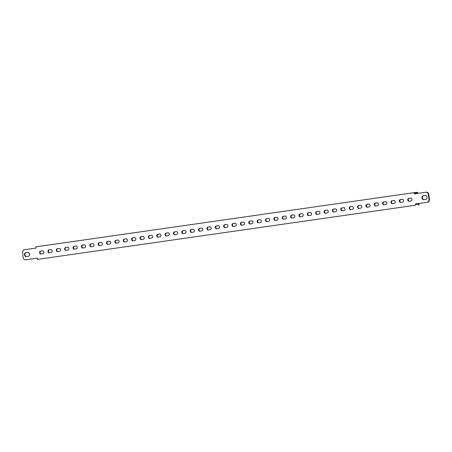 <?xml version="1.0" encoding="UTF-8"?>
<svg xmlns="http://www.w3.org/2000/svg" width="452" height="452" viewBox="0 0 452 452"><rect width="100%" height="100%" fill="white"/><g stroke="black" fill="none" stroke-linecap="round" stroke-linejoin="round"><path stroke-width="0.68" d="M399.382 201.151A1.435 1.057 -95.6 0 0 400.568 202.428A1.435 1.057 -95.6 0 0 400.602 202.428L402.698 202.129A1.435 1.057 -95.6 0 0 403.568 200.575A1.435 1.057 -95.6 0 0 402.382 199.27A1.435 1.057 -95.6 0 0 402.348 199.275L400.252 199.575A1.435 1.057 -95.6 0 0 399.382 201.151M402.523 199.27L400.721 199.53A1.435 1.057 -95.6 0 0 399.851 201.106A1.435 1.057 -95.6 0 0 400.89 202.383M407.749 199.953A1.435 1.057 -95.6 0 0 408.936 201.23A1.435 1.057 -95.6 0 0 408.97 201.23L411.066 200.931A1.435 1.057 -95.6 0 0 411.936 199.377A1.435 1.057 -95.6 0 0 410.744 198.072A1.435 1.057 -95.6 0 0 410.715 198.078L408.619 198.377A1.435 1.057 -95.6 0 0 407.749 199.953M410.891 198.072L409.088 198.326A1.435 1.057 -95.6 0 0 408.218 199.903A1.435 1.057 -95.6 0 0 409.258 201.185M421.976 197.914A2.011 1.48 -95.6 0 0 423.637 199.705A2.011 1.48 -95.6 0 0 423.682 199.699L425.773 199.4A2.011 1.48 -95.6 0 0 426.999 197.225A2.011 1.48 -95.6 0 0 425.332 195.4A2.011 1.48 -95.6 0 0 425.287 195.405L423.191 195.705A2.011 1.48 -95.6 0 0 421.976 197.914M425.496 195.4L423.66 195.659A2.011 1.48 -95.6 0 0 422.439 197.869A2.011 1.48 -95.6 0 0 423.936 199.665M24.538 254.855A2.011 1.48 -95.6 0 0 26.205 256.646A2.011 1.48 -95.6 0 0 26.25 256.64L28.34 256.34A2.011 1.48 -95.6 0 0 29.566 254.165A2.011 1.48 -95.6 0 0 27.9 252.34A2.011 1.48 -95.6 0 0 27.849 252.346L25.758 252.645A2.011 1.48 -95.6 0 0 24.538 254.855M28.064 252.335L26.227 252.6A2.011 1.48 -95.6 0 0 25.007 254.804A2.011 1.48 -95.6 0 0 26.504 256.6M391.014 202.349A1.435 1.057 -95.6 0 0 392.206 203.632A1.435 1.057 -95.6 0 0 392.24 203.626L394.33 203.327A1.435 1.057 -95.6 0 0 395.201 201.773A1.435 1.057 -95.6 0 0 394.014 200.468A1.435 1.057 -95.6 0 0 393.98 200.473L391.884 200.773A1.435 1.057 -95.6 0 0 391.014 202.349M394.155 200.468L392.353 200.728A1.435 1.057 -95.6 0 0 391.483 202.304A1.435 1.057 -95.6 0 0 392.522 203.586M382.646 203.547A1.435 1.057 -95.6 0 0 383.838 204.829A1.435 1.057 -95.6 0 0 383.872 204.824L385.963 204.524A1.435 1.057 -95.6 0 0 386.833 202.971A1.435 1.057 -95.6 0 0 385.646 201.665A1.435 1.057 -95.6 0 0 385.612 201.671L383.522 201.971A1.435 1.057 -95.6 0 0 382.646 203.547M385.788 201.665L383.985 201.925A1.435 1.057 -95.6 0 0 383.115 203.502A1.435 1.057 -95.6 0 0 384.16 204.784M374.284 204.745A1.435 1.057 -95.6 0 0 375.471 206.027A1.435 1.057 -95.6 0 0 375.505 206.022L377.595 205.722A1.435 1.057 -95.6 0 0 378.471 204.168A1.435 1.057 -95.6 0 0 377.279 202.863A1.435 1.057 -95.6 0 0 377.245 202.869L375.154 203.168A1.435 1.057 -95.6 0 0 374.284 204.745M377.426 202.863L375.618 203.123A1.435 1.057 -95.6 0 0 374.748 204.7A1.435 1.057 -95.6 0 0 375.793 205.982M365.917 205.942A1.435 1.057 -95.6 0 0 367.103 207.225A1.435 1.057 -95.6 0 0 367.137 207.219L369.227 206.92A1.435 1.057 -95.6 0 0 370.103 205.366A1.435 1.057 -95.6 0 0 368.911 204.067A1.435 1.057 -95.6 0 0 368.877 204.067L366.787 204.366A1.435 1.057 -95.6 0 0 365.917 205.942M369.058 204.061L367.25 204.321A1.435 1.057 -95.6 0 0 366.38 205.897A1.435 1.057 -95.6 0 0 367.425 207.18M357.549 207.146A1.435 1.057 -95.6 0 0 358.735 208.423A1.435 1.057 -95.6 0 0 358.769 208.423L360.86 208.118A1.435 1.057 -95.6 0 0 361.736 206.57A1.435 1.057 -95.6 0 0 360.543 205.264A1.435 1.057 -95.6 0 0 360.51 205.264L358.419 205.57A1.435 1.057 -95.6 0 0 357.549 207.146M360.69 205.264L358.882 205.519A1.435 1.057 -95.6 0 0 358.012 207.095A1.435 1.057 -95.6 0 0 359.057 208.378M349.181 208.344A1.435 1.057 -95.6 0 0 350.368 209.621A1.435 1.057 -95.6 0 0 350.402 209.621L352.492 209.321A1.435 1.057 -95.6 0 0 353.368 207.767A1.435 1.057 -95.6 0 0 352.176 206.462A1.435 1.057 -95.6 0 0 352.142 206.468L350.051 206.767A1.435 1.057 -95.6 0 0 349.181 208.344M352.323 206.462L350.52 206.722A1.435 1.057 -95.6 0 0 349.645 208.299A1.435 1.057 -95.6 0 0 350.69 209.575M340.814 209.542A1.435 1.057 -95.6 0 0 342 210.824A1.435 1.057 -95.6 0 0 342.034 210.818L344.125 210.519A1.435 1.057 -95.6 0 0 345 208.965A1.435 1.057 -95.6 0 0 343.808 207.66A1.435 1.057 -95.6 0 0 343.774 207.666L341.684 207.965A1.435 1.057 -95.6 0 0 340.814 209.542M343.955 207.66L342.153 207.92A1.435 1.057 -95.6 0 0 341.283 209.496A1.435 1.057 -95.6 0 0 342.322 210.779M332.446 210.739A1.435 1.057 -95.6 0 0 333.632 212.022A1.435 1.057 -95.6 0 0 333.666 212.016L335.757 211.717A1.435 1.057 -95.6 0 0 336.633 210.163A1.435 1.057 -95.6 0 0 335.44 208.858A1.435 1.057 -95.6 0 0 335.407 208.864L333.316 209.163A1.435 1.057 -95.6 0 0 332.446 210.739M335.587 208.858L333.785 209.118A1.435 1.057 -95.6 0 0 332.915 210.694A1.435 1.057 -95.6 0 0 333.955 211.977M324.078 211.937A1.435 1.057 -95.6 0 0 325.265 213.22A1.435 1.057 -95.6 0 0 325.299 213.214L327.395 212.915A1.435 1.057 -95.6 0 0 328.265 211.361A1.435 1.057 -95.6 0 0 327.078 210.056A1.435 1.057 -95.6 0 0 327.045 210.061L324.948 210.361A1.435 1.057 -95.6 0 0 324.078 211.937M327.22 210.056L325.417 210.316A1.435 1.057 -95.6 0 0 324.547 211.892A1.435 1.057 -95.6 0 0 325.587 213.174M315.711 213.135A1.435 1.057 -95.6 0 0 316.903 214.417A1.435 1.057 -95.6 0 0 316.931 214.412L319.027 214.112A1.435 1.057 -95.6 0 0 319.897 212.559A1.435 1.057 -95.6 0 0 318.711 211.259A1.435 1.057 -95.6 0 0 318.677 211.259L316.581 211.559A1.435 1.057 -95.6 0 0 315.711 213.135M318.852 211.253L317.05 211.513A1.435 1.057 -95.6 0 0 316.18 213.09A1.435 1.057 -95.6 0 0 317.219 214.372M307.343 214.338A1.435 1.057 -95.6 0 0 308.535 215.615A1.435 1.057 -95.6 0 0 308.569 215.61L310.66 215.31A1.435 1.057 -95.6 0 0 311.53 213.756A1.435 1.057 -95.6 0 0 310.343 212.457A1.435 1.057 -95.6 0 0 310.309 212.457L308.219 212.756A1.435 1.057 -95.6 0 0 307.343 214.338M310.484 212.457L308.682 212.711A1.435 1.057 -95.6 0 0 307.812 214.288A1.435 1.057 -95.6 0 0 308.852 215.57M298.981 215.536A1.435 1.057 -95.6 0 0 300.168 216.813A1.435 1.057 -95.6 0 0 300.201 216.813L302.292 216.514A1.435 1.057 -95.6 0 0 303.162 214.96A1.435 1.057 -95.6 0 0 301.976 213.655A1.435 1.057 -95.6 0 0 301.942 213.66L299.851 213.96A1.435 1.057 -95.6 0 0 298.981 215.536M302.117 213.655L300.314 213.909A1.435 1.057 -95.6 0 0 299.444 215.491A1.435 1.057 -95.6 0 0 300.49 216.768M290.613 216.734A1.435 1.057 -95.6 0 0 291.8 218.017A1.435 1.057 -95.6 0 0 291.834 218.011L293.924 217.711A1.435 1.057 -95.6 0 0 294.8 216.158A1.435 1.057 -95.6 0 0 293.608 214.853A1.435 1.057 -95.6 0 0 293.574 214.858L291.483 215.158A1.435 1.057 -95.6 0 0 290.613 216.734M293.755 214.853L291.947 215.112A1.435 1.057 -95.6 0 0 291.077 216.689A1.435 1.057 -95.6 0 0 292.122 217.971M282.246 217.932A1.435 1.057 -95.6 0 0 283.432 219.214A1.435 1.057 -95.6 0 0 283.466 219.209L285.557 218.909A1.435 1.057 -95.6 0 0 286.432 217.355A1.435 1.057 -95.6 0 0 285.24 216.05A1.435 1.057 -95.6 0 0 285.206 216.056L283.116 216.355A1.435 1.057 -95.6 0 0 282.246 217.932M285.387 216.05L283.579 216.31A1.435 1.057 -95.6 0 0 282.709 217.887A1.435 1.057 -95.6 0 0 283.754 219.169M273.878 219.13A1.435 1.057 -95.6 0 0 275.065 220.412A1.435 1.057 -95.6 0 0 275.098 220.406L277.189 220.107A1.435 1.057 -95.6 0 0 278.065 218.553A1.435 1.057 -95.6 0 0 276.873 217.248A1.435 1.057 -95.6 0 0 276.839 217.254L274.748 217.553A1.435 1.057 -95.6 0 0 273.878 219.13M277.019 217.248L275.212 217.508A1.435 1.057 -95.6 0 0 274.341 219.084A1.435 1.057 -95.6 0 0 275.387 220.367M265.51 220.327A1.435 1.057 -95.6 0 0 266.697 221.61A1.435 1.057 -95.6 0 0 266.731 221.604L268.821 221.305A1.435 1.057 -95.6 0 0 269.697 219.751A1.435 1.057 -95.6 0 0 268.505 218.452A1.435 1.057 -95.6 0 0 268.471 218.452L266.381 218.751A1.435 1.057 -95.6 0 0 265.51 220.327M268.652 218.446L266.849 218.706A1.435 1.057 -95.6 0 0 265.974 220.282A1.435 1.057 -95.6 0 0 267.019 221.565M257.143 221.525A1.435 1.057 -95.6 0 0 258.329 222.808A1.435 1.057 -95.6 0 0 258.363 222.802L260.454 222.503A1.435 1.057 -95.6 0 0 261.329 220.949A1.435 1.057 -95.6 0 0 260.137 219.649A1.435 1.057 -95.6 0 0 260.103 219.649L258.013 219.949A1.435 1.057 -95.6 0 0 257.143 221.525M260.284 219.649L258.482 219.904A1.435 1.057 -95.6 0 0 257.612 221.48A1.435 1.057 -95.6 0 0 258.651 222.763M248.775 222.729A1.435 1.057 -95.6 0 0 249.962 224.006A1.435 1.057 -95.6 0 0 249.996 224.006L252.092 223.706A1.435 1.057 -95.6 0 0 252.962 222.152A1.435 1.057 -95.6 0 0 251.775 220.847A1.435 1.057 -95.6 0 0 251.741 220.853L249.645 221.152A1.435 1.057 -95.6 0 0 248.775 222.729M251.917 220.847L250.114 221.101A1.435 1.057 -95.6 0 0 249.244 222.678A1.435 1.057 -95.6 0 0 250.284 223.96M240.407 223.926A1.435 1.057 -95.6 0 0 241.594 225.203A1.435 1.057 -95.6 0 0 241.628 225.203L243.724 224.904A1.435 1.057 -95.6 0 0 244.594 223.35A1.435 1.057 -95.6 0 0 243.408 222.045A1.435 1.057 -95.6 0 0 243.374 222.051L241.278 222.35A1.435 1.057 -95.6 0 0 240.407 223.926M243.549 222.045L241.747 222.305A1.435 1.057 -95.6 0 0 240.876 223.881A1.435 1.057 -95.6 0 0 241.916 225.158M232.04 225.124A1.435 1.057 -95.6 0 0 233.232 226.407A1.435 1.057 -95.6 0 0 233.266 226.401L235.356 226.102A1.435 1.057 -95.6 0 0 236.226 224.548A1.435 1.057 -95.6 0 0 235.04 223.243A1.435 1.057 -95.6 0 0 235.006 223.248L232.916 223.548A1.435 1.057 -95.6 0 0 232.04 225.124M235.181 223.243L233.379 223.503A1.435 1.057 -95.6 0 0 232.509 225.079A1.435 1.057 -95.6 0 0 233.548 226.362M223.678 226.322A1.435 1.057 -95.6 0 0 224.864 227.605A1.435 1.057 -95.6 0 0 224.898 227.599L226.989 227.299A1.435 1.057 -95.6 0 0 227.859 225.746A1.435 1.057 -95.6 0 0 226.672 224.441A1.435 1.057 -95.6 0 0 226.638 224.446L224.548 224.746A1.435 1.057 -95.6 0 0 223.678 226.322M226.814 224.441L225.011 224.7A1.435 1.057 -95.6 0 0 224.141 226.277A1.435 1.057 -95.6 0 0 225.186 227.559M215.31 227.52A1.435 1.057 -95.6 0 0 216.497 228.802A1.435 1.057 -95.6 0 0 216.531 228.797L218.621 228.497A1.435 1.057 -95.6 0 0 219.497 226.944A1.435 1.057 -95.6 0 0 218.305 225.638A1.435 1.057 -95.6 0 0 218.271 225.644L216.18 225.943A1.435 1.057 -95.6 0 0 215.31 227.52M218.452 225.638L216.644 225.898A1.435 1.057 -95.6 0 0 215.773 227.475A1.435 1.057 -95.6 0 0 216.819 228.757M206.943 228.718A1.435 1.057 -95.6 0 0 208.129 230A1.435 1.057 -95.6 0 0 208.163 229.995L210.253 229.695A1.435 1.057 -95.6 0 0 211.129 228.141A1.435 1.057 -95.6 0 0 209.937 226.842A1.435 1.057 -95.6 0 0 209.903 226.842L207.813 227.141A1.435 1.057 -95.6 0 0 206.943 228.718M210.084 226.842L208.276 227.096A1.435 1.057 -95.6 0 0 207.406 228.672A1.435 1.057 -95.6 0 0 208.451 229.955M198.575 229.921A1.435 1.057 -95.6 0 0 199.761 231.198A1.435 1.057 -95.6 0 0 199.795 231.198L201.886 230.899A1.435 1.057 -95.6 0 0 202.762 229.345A1.435 1.057 -95.6 0 0 201.569 228.04A1.435 1.057 -95.6 0 0 201.535 228.045L199.445 228.345A1.435 1.057 -95.6 0 0 198.575 229.921M201.716 228.04L199.908 228.294A1.435 1.057 -95.6 0 0 199.038 229.87A1.435 1.057 -95.6 0 0 200.083 231.153M190.207 231.119A1.435 1.057 -95.6 0 0 191.394 232.396A1.435 1.057 -95.6 0 0 191.428 232.396L193.518 232.096A1.435 1.057 -95.6 0 0 194.394 230.543A1.435 1.057 -95.6 0 0 193.202 229.237A1.435 1.057 -95.6 0 0 193.168 229.243L191.077 229.543A1.435 1.057 -95.6 0 0 190.207 231.119M193.349 229.237L191.546 229.497A1.435 1.057 -95.6 0 0 190.671 231.074A1.435 1.057 -95.6 0 0 191.716 232.351M181.84 232.317A1.435 1.057 -95.6 0 0 183.026 233.599A1.435 1.057 -95.6 0 0 183.06 233.594L185.15 233.294A1.435 1.057 -95.6 0 0 186.026 231.74A1.435 1.057 -95.6 0 0 184.834 230.435A1.435 1.057 -95.6 0 0 184.8 230.441L182.71 230.74A1.435 1.057 -95.6 0 0 181.84 232.317M184.981 230.435L183.179 230.695A1.435 1.057 -95.6 0 0 182.309 232.272A1.435 1.057 -95.6 0 0 183.348 233.554M173.472 233.514A1.435 1.057 -95.6 0 0 174.658 234.797A1.435 1.057 -95.6 0 0 174.692 234.791L176.788 234.492A1.435 1.057 -95.6 0 0 177.659 232.938A1.435 1.057 -95.6 0 0 176.466 231.633A1.435 1.057 -95.6 0 0 176.438 231.639L174.342 231.938A1.435 1.057 -95.6 0 0 173.472 233.514M176.613 231.633L174.811 231.893A1.435 1.057 -95.6 0 0 173.941 233.469A1.435 1.057 -95.6 0 0 174.98 234.752M165.104 234.712A1.435 1.057 -95.6 0 0 166.291 235.995A1.435 1.057 -95.6 0 0 166.325 235.989L168.421 235.69A1.435 1.057 -95.6 0 0 169.291 234.136A1.435 1.057 -95.6 0 0 168.104 232.831A1.435 1.057 -95.6 0 0 168.071 232.837L165.974 233.136A1.435 1.057 -95.6 0 0 165.104 234.712M168.246 232.831L166.443 233.091A1.435 1.057 -95.6 0 0 165.573 234.667A1.435 1.057 -95.6 0 0 166.613 235.95M156.737 235.91A1.435 1.057 -95.6 0 0 157.929 237.193A1.435 1.057 -95.6 0 0 157.963 237.187L160.053 236.888A1.435 1.057 -95.6 0 0 160.923 235.334A1.435 1.057 -95.6 0 0 159.737 234.034A1.435 1.057 -95.6 0 0 159.703 234.034L157.612 234.334A1.435 1.057 -95.6 0 0 156.737 235.91M159.878 234.029L158.076 234.289A1.435 1.057 -95.6 0 0 157.206 235.865A1.435 1.057 -95.6 0 0 158.245 237.147M148.375 237.114A1.435 1.057 -95.6 0 0 149.561 238.39A1.435 1.057 -95.6 0 0 149.595 238.39L151.686 238.091A1.435 1.057 -95.6 0 0 152.556 236.537A1.435 1.057 -95.6 0 0 151.369 235.232A1.435 1.057 -95.6 0 0 151.335 235.238L149.245 235.537A1.435 1.057 -95.6 0 0 148.375 237.114M151.51 235.232L149.708 235.486A1.435 1.057 -95.6 0 0 148.838 237.063A1.435 1.057 -95.6 0 0 149.883 238.345M140.007 238.311A1.435 1.057 -95.6 0 0 141.194 239.588A1.435 1.057 -95.6 0 0 141.227 239.588L143.318 239.289A1.435 1.057 -95.6 0 0 144.194 237.735A1.435 1.057 -95.6 0 0 143.001 236.43A1.435 1.057 -95.6 0 0 142.968 236.436L140.877 236.735A1.435 1.057 -95.6 0 0 140.007 238.311M143.148 236.43L141.34 236.69A1.435 1.057 -95.6 0 0 140.47 238.266A1.435 1.057 -95.6 0 0 141.516 239.543M131.639 239.509A1.435 1.057 -95.6 0 0 132.826 240.792A1.435 1.057 -95.6 0 0 132.86 240.786L134.95 240.487A1.435 1.057 -95.6 0 0 135.826 238.933A1.435 1.057 -95.6 0 0 134.634 237.628A1.435 1.057 -95.6 0 0 134.6 237.633L132.509 237.933A1.435 1.057 -95.6 0 0 131.639 239.509M134.781 237.628L132.973 237.888A1.435 1.057 -95.6 0 0 132.103 239.464A1.435 1.057 -95.6 0 0 133.148 240.746M123.272 240.707A1.435 1.057 -95.6 0 0 124.458 241.989A1.435 1.057 -95.6 0 0 124.492 241.984L126.583 241.684A1.435 1.057 -95.6 0 0 127.458 240.131A1.435 1.057 -95.6 0 0 126.266 238.825A1.435 1.057 -95.6 0 0 126.232 238.831L124.142 239.131A1.435 1.057 -95.6 0 0 123.272 240.707M126.413 238.825L124.605 239.085A1.435 1.057 -95.6 0 0 123.735 240.662A1.435 1.057 -95.6 0 0 124.78 241.944M114.904 241.905A1.435 1.057 -95.6 0 0 116.091 243.187A1.435 1.057 -95.6 0 0 116.124 243.182L118.215 242.882A1.435 1.057 -95.6 0 0 119.091 241.328A1.435 1.057 -95.6 0 0 117.899 240.023A1.435 1.057 -95.6 0 0 117.865 240.029L115.774 240.328A1.435 1.057 -95.6 0 0 114.904 241.905M118.045 240.023L116.243 240.283A1.435 1.057 -95.6 0 0 115.367 241.86A1.435 1.057 -95.6 0 0 116.413 243.142M106.536 243.103A1.435 1.057 -95.6 0 0 107.723 244.385A1.435 1.057 -95.6 0 0 107.757 244.379L109.847 244.08A1.435 1.057 -95.6 0 0 110.723 242.526A1.435 1.057 -95.6 0 0 109.531 241.227A1.435 1.057 -95.6 0 0 109.497 241.227L107.406 241.526A1.435 1.057 -95.6 0 0 106.536 243.103M109.678 241.221L107.875 241.481A1.435 1.057 -95.6 0 0 107.005 243.057A1.435 1.057 -95.6 0 0 108.045 244.34M98.169 244.306A1.435 1.057 -95.6 0 0 99.355 245.583A1.435 1.057 -95.6 0 0 99.389 245.583L101.48 245.278A1.435 1.057 -95.6 0 0 102.355 243.73A1.435 1.057 -95.6 0 0 101.163 242.425A1.435 1.057 -95.6 0 0 101.129 242.425L99.039 242.73A1.435 1.057 -95.6 0 0 98.169 244.306M101.31 242.425L99.508 242.679A1.435 1.057 -95.6 0 0 98.638 244.255A1.435 1.057 -95.6 0 0 99.677 245.538M89.801 245.504A1.435 1.057 -95.6 0 0 90.988 246.781A1.435 1.057 -95.6 0 0 91.021 246.781L93.118 246.481A1.435 1.057 -95.6 0 0 93.988 244.927A1.435 1.057 -95.6 0 0 92.801 243.622A1.435 1.057 -95.6 0 0 92.767 243.628L90.671 243.927A1.435 1.057 -95.6 0 0 89.801 245.504M92.942 243.622L91.14 243.882A1.435 1.057 -95.6 0 0 90.27 245.459A1.435 1.057 -95.6 0 0 91.31 246.735M81.433 246.702A1.435 1.057 -95.6 0 0 82.626 247.984A1.435 1.057 -95.6 0 0 82.654 247.978L84.75 247.679A1.435 1.057 -95.6 0 0 85.62 246.125A1.435 1.057 -95.6 0 0 84.434 244.82A1.435 1.057 -95.6 0 0 84.4 244.826L82.304 245.125A1.435 1.057 -95.6 0 0 81.433 246.702M84.575 244.82L82.772 245.08A1.435 1.057 -95.6 0 0 81.902 246.656A1.435 1.057 -95.6 0 0 82.942 247.939M73.066 247.899A1.435 1.057 -95.6 0 0 74.258 249.182A1.435 1.057 -95.6 0 0 74.292 249.176L76.382 248.877A1.435 1.057 -95.6 0 0 77.252 247.323A1.435 1.057 -95.6 0 0 76.066 246.018A1.435 1.057 -95.6 0 0 76.032 246.024L73.942 246.323A1.435 1.057 -95.6 0 0 73.066 247.899M76.207 246.018L74.405 246.278A1.435 1.057 -95.6 0 0 73.535 247.854A1.435 1.057 -95.6 0 0 74.574 249.137M64.704 249.097A1.435 1.057 -95.6 0 0 65.89 250.38A1.435 1.057 -95.6 0 0 65.924 250.374L68.015 250.075A1.435 1.057 -95.6 0 0 68.89 248.521A1.435 1.057 -95.6 0 0 67.698 247.216A1.435 1.057 -95.6 0 0 67.664 247.221L65.574 247.521A1.435 1.057 -95.6 0 0 64.704 249.097M67.84 247.216L66.037 247.476A1.435 1.057 -95.6 0 0 65.167 249.052A1.435 1.057 -95.6 0 0 66.212 250.335M56.336 250.295A1.435 1.057 -95.6 0 0 57.523 251.578A1.435 1.057 -95.6 0 0 57.557 251.572L59.647 251.272A1.435 1.057 -95.6 0 0 60.523 249.719A1.435 1.057 -95.6 0 0 59.331 248.419A1.435 1.057 -95.6 0 0 59.297 248.419L57.206 248.719A1.435 1.057 -95.6 0 0 56.336 250.295M59.478 248.414L57.67 248.673A1.435 1.057 -95.6 0 0 56.799 250.25A1.435 1.057 -95.6 0 0 57.845 251.532M47.968 251.498A1.435 1.057 -95.6 0 0 49.155 252.775A1.435 1.057 -95.6 0 0 49.189 252.77L51.279 252.47A1.435 1.057 -95.6 0 0 52.155 250.916A1.435 1.057 -95.6 0 0 50.963 249.617A1.435 1.057 -95.6 0 0 50.929 249.617L48.839 249.916A1.435 1.057 -95.6 0 0 47.968 251.498M51.11 249.617L49.302 249.871A1.435 1.057 -95.6 0 0 48.432 251.448A1.435 1.057 -95.6 0 0 49.477 252.73M39.601 252.696A1.435 1.057 -95.6 0 0 40.787 253.973A1.435 1.057 -95.6 0 0 40.821 253.973L42.912 253.674A1.435 1.057 -95.6 0 0 43.787 252.12A1.435 1.057 -95.6 0 0 42.595 250.815A1.435 1.057 -95.6 0 0 42.561 250.82L40.471 251.12A1.435 1.057 -95.6 0 0 39.601 252.696M42.742 250.815L40.934 251.069A1.435 1.057 -95.6 0 0 40.064 252.651A1.435 1.057 -95.6 0 0 41.109 253.928M25.572 259.815L37.29 258.154L25.572 259.815A2.876 2.113 -95.6 0 1 25.51 259.821A2.876 2.113 -95.6 0 1 23.131 257.261L22.6 252.922A2.876 2.113 -95.6 0 1 24.34 249.77L36.053 248.091L35.9 246.837L414.094 192.654L414.247 193.908L425.959 192.23A2.876 2.113 -95.6 0 1 426.027 192.224L426.49 192.179A2.876 2.113 84.4 0 1 428.869 194.739L429.4 199.078A2.876 2.113 84.4 0 1 427.66 202.23L415.478 203.954L415.631 205.208L37.443 259.392L415.631 205.208M428.869 194.739L428.4 194.784L428.937 199.123L429.4 199.078M427.66 202.23L415.478 203.954M37.29 258.137L37.443 259.392M427.191 202.276A2.876 2.113 -95.6 0 0 428.937 199.123M428.4 194.784A2.876 2.113 -95.6 0 0 426.027 192.224M426.095 192.219L426.428 192.185A2.876 2.113 84.4 0 1 426.49 192.179M418.349 204.942L418.269 204.253L416.405 204.44L415.947 203.908M418.269 204.253L419.027 204.202L419.111 204.892M414.721 193.84L415.032 193.253L416.891 193.072L416.812 192.388L417.569 192.337L417.654 193.021L416.891 193.072M414.094 192.654L416.812 192.388M417.654 193.021L414.936 193.439M40.934 251.069L40.471 251.12M49.302 249.871L48.839 249.916M57.67 248.673L57.206 248.719M66.037 247.476L65.574 247.521M74.405 246.278L73.942 246.323M82.772 245.08L82.304 245.125M91.14 243.882L90.671 243.927M99.508 242.679L99.039 242.73M107.875 241.481L107.406 241.526M116.243 240.283L115.774 240.328M124.605 239.085L124.142 239.131M132.973 237.888L132.509 237.933M141.34 236.69L140.877 236.735M149.708 235.486L149.245 235.537M158.076 234.289L157.612 234.334M166.443 233.091L165.974 233.136M174.811 231.893L174.342 231.938M183.179 230.695L182.71 230.74M191.546 229.497L191.077 229.543M199.908 228.294L199.445 228.345M208.276 227.096L207.813 227.141M216.644 225.898L216.18 225.943M225.011 224.7L224.548 224.746M233.379 223.503L232.916 223.548M241.747 222.305L241.278 222.35M250.114 221.101L249.645 221.152M258.482 219.904L258.013 219.949M266.849 218.706L266.381 218.751M275.212 217.508L274.748 217.553M283.579 216.31L283.116 216.355M291.947 215.112L291.483 215.158M300.314 213.909L299.851 213.96M308.682 212.711L308.219 212.756M317.05 211.513L316.581 211.559M325.417 210.316L324.948 210.361M333.785 209.118L333.316 209.163M342.153 207.92L341.684 207.965M350.52 206.722L350.051 206.767M358.882 205.519L358.419 205.57M367.25 204.321L366.787 204.366M375.618 203.123L375.154 203.168M383.985 201.925L383.522 201.971M392.353 200.728L391.884 200.773M26.227 252.6L25.758 252.645M423.66 195.659L423.191 195.705M409.088 198.326L408.619 198.377M400.721 199.53L400.252 199.575M25.51 259.821L25.973 259.776"/></g></svg>
